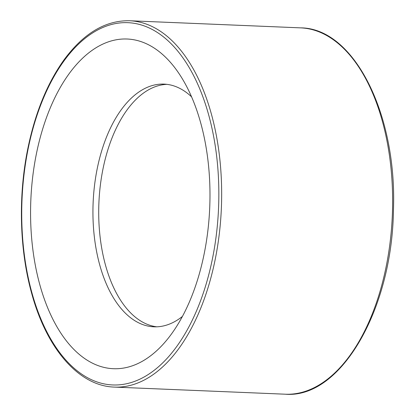 <?xml version="1.0" encoding="UTF-8"?>
<svg xmlns="http://www.w3.org/2000/svg" width="415" height="415" viewBox="0 0 415 415"><rect width="100%" height="100%" fill="white"/><g stroke="black" fill="none" stroke-linecap="round" stroke-linejoin="round"><path stroke-width="0.62" d="M116.252 368.743A164.999 89.516 92.4 0 1 37.277 149.654A164.999 89.516 92.4 0 1 180.286 75.509A164.999 89.516 92.4 0 1 169.419 336.736A164.999 89.516 92.4 0 1 116.252 368.743M156.808 326.818A121.46 65.892 92.4 0 1 98.9 202.961A121.46 65.892 92.4 0 1 166.892 84.344M182.429 316.432A121.46 65.892 92.4 0 1 155.999 326.838A121.46 65.892 92.4 0 1 153.918 326.812A121.46 65.892 92.4 0 1 93.126 202.722A121.46 65.892 92.4 0 1 164.013 84.11A121.46 65.892 92.4 0 1 191.564 96.825M392.533 209.383A183.331 99.465 92.4 0 1 288.487 394.25A183.331 99.465 92.4 0 1 285.344 394.209C340.845 398.888 392.383 309.045 393.462 209.451C396.979 114.021 353.938 28.028 300.585 27.862A183.331 99.465 92.4 0 1 392.533 209.383M129.615 20.75C105.405 20.283 83.514 33.356 63.931 59.968C46.905 83.809 34.756 113.943 27.468 150.365C18.099 197.524 19.655 250.489 31.69 293.457C46.713 348.906 78.995 386.095 114.374 387.096A183.331 99.465 -87.6 0 0 117.518 387.138A183.331 99.465 -87.6 0 0 221.563 202.271A183.331 99.465 -87.6 0 0 129.615 20.75L300.585 27.862M218.747 202.219A181.298 98.355 92.4 0 1 67.22 361.574A181.298 98.355 92.4 0 1 74.887 47.767A181.298 98.355 92.4 0 1 218.747 202.219M114.374 387.096L285.344 394.209"/></g></svg>
